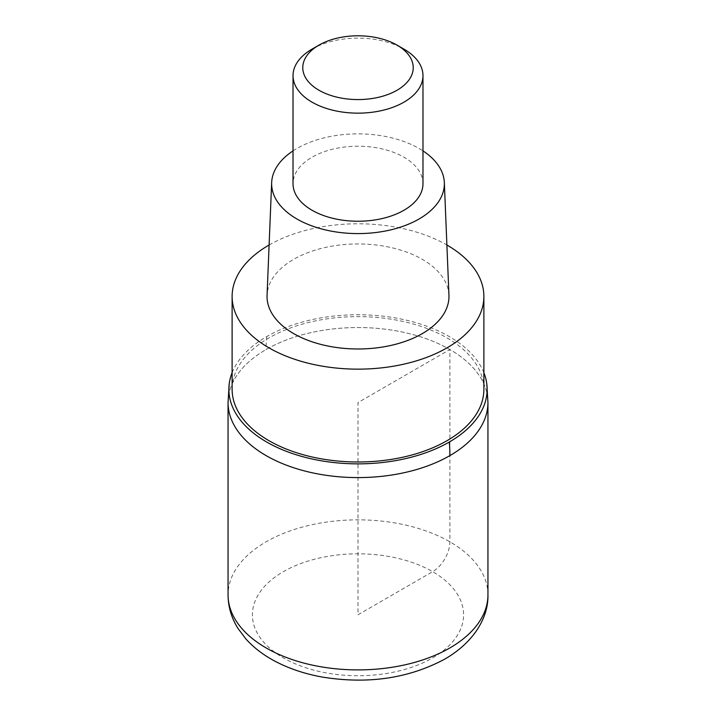 <?xml version="1.0" encoding="UTF-8"?>
<svg xmlns="http://www.w3.org/2000/svg" width="716" height="716" viewBox="0 0 716 716"><rect width="100%" height="100%" fill="white"/><g stroke="black" fill="none" stroke-linecap="round" stroke-linejoin="round"><path stroke-width="0.54" stroke-dasharray="3.58 2.69" d="M228.055 402.571A129.945 75.028 180 0 1 266.11 349.515A129.945 75.028 180 0 1 407.726 333.253A129.945 75.028 180 0 1 487.945 402.571A129.945 75.028 -0 0 0 407.726 333.253A129.945 75.028 -0 0 0 266.11 349.515A129.945 75.028 0 0 0 228.055 402.571M232.118 372.696A129.131 74.553 180 0 1 266.692 336.592A129.131 74.553 180 0 1 393.728 317.662A129.131 74.553 180 0 1 483.882 372.696M483.882 389.307A125.882 72.683 0 0 0 406.178 322.155A125.882 72.683 0 0 0 268.983 337.916A125.882 72.683 0 0 0 232.118 389.307M269.118 244.997A125.882 72.683 180 0 1 446.882 244.997M448.941 295.234A90.959 52.519 0 0 0 391.813 247.718A90.959 52.519 0 0 0 293.676 259.335A90.959 52.519 0 0 0 267.059 295.234M293.023 150.888A86.359 49.86 180 0 1 296.934 148.481A86.359 49.86 180 0 1 422.977 150.888M422.977 183.735A64.977 37.509 0 0 0 382.863 149.08A64.977 37.509 0 0 0 312.06 157.207A64.977 37.509 0 0 0 293.023 183.735M312.06 49.118A64.977 37.509 180 0 1 403.94 49.118M358 614.775L432.661 571.672A24.362 14.069 120 0 0 449.89 541.824L449.89 349.515L358 402.571L358 614.775M487.945 594.88A129.945 75.028 0 0 0 407.726 525.562A129.945 75.028 0 0 0 266.11 541.824A129.945 75.028 0 0 0 228.055 594.88M432.661 657.879A105.583 60.958 0 0 0 432.661 571.672A105.583 60.958 0 0 0 283.339 571.672A105.583 60.958 0 0 0 283.339 657.879A105.583 60.958 0 0 0 432.661 657.879M266.692 336.592A162.434 93.778 -120 0 0 266.11 349.515"/><path stroke-width="1.07" d="M449.89 455.618A129.945 75.028 180 0 1 308.274 471.88A129.945 75.028 180 0 1 228.055 402.571A129.945 75.028 0 0 0 308.274 471.88A129.945 75.028 0 0 0 449.89 455.618A129.945 75.028 -0 0 0 487.945 402.571A129.945 75.028 180 0 1 449.89 455.618A162.434 93.778 60 0 0 449.308 442.023A129.131 74.553 180 0 1 304.372 457.13A129.131 74.553 180 0 1 229.192 384.009A129.131 74.553 180 0 1 232.118 372.696M483.882 372.696A129.131 74.553 180 0 1 486.808 384.009A129.131 74.553 180 0 1 449.308 442.023M232.118 296.469L232.118 389.307A125.882 72.683 0 0 0 309.822 456.45A125.882 72.683 0 0 0 447.017 440.698A125.882 72.683 0 0 0 483.882 389.307L483.882 296.469A125.882 72.683 180 0 1 447.017 347.86A125.882 72.683 180 0 1 309.822 363.612A125.882 72.683 180 0 1 232.118 296.469A125.882 72.683 180 0 1 268.983 245.078A125.882 72.683 180 0 1 269.118 244.997M446.882 244.997A125.882 72.683 180 0 1 483.882 296.469M271.659 182.562L267.059 295.234A90.959 52.519 0 0 0 322.2 344.745A90.959 52.519 0 0 0 422.324 333.602A90.959 52.519 0 0 0 448.941 295.234L444.341 182.562A86.359 49.86 180 0 1 419.066 218.989A86.359 49.86 180 0 1 324.017 229.567A86.359 49.86 180 0 1 271.659 182.562A86.359 49.86 180 0 1 293.023 150.888M422.977 150.888A86.359 49.86 180 0 1 444.341 182.562M293.023 75.645L293.023 183.735A64.977 37.509 0 0 0 333.137 218.389A64.977 37.509 0 0 0 403.94 210.262A64.977 37.509 0 0 0 422.977 183.735L422.977 75.645A64.977 37.509 180 0 1 403.94 102.164A64.977 37.509 180 0 1 333.137 110.3A64.977 37.509 180 0 1 293.023 75.645A64.977 37.509 180 0 1 312.06 49.118L318.951 45.135A55.23 31.889 180 0 1 397.049 45.135A55.23 31.889 180 0 1 397.049 90.234A55.23 31.889 180 0 1 318.951 90.234A55.23 31.889 180 0 1 318.951 45.135L312.06 49.118M397.049 45.135L403.94 49.118A64.977 37.509 180 0 1 422.977 75.645M228.055 594.88A129.945 75.028 0 0 0 308.274 664.188A129.945 75.028 0 0 0 449.89 647.926A129.945 75.028 0 0 0 487.945 594.88C488.536 617.371 473.983 642.234 444.842 659.078C408.702 678.464 367.827 684.451 322.236 677.05C304.246 673.81 288.056 668.288 273.664 660.492C262.674 654.514 253.383 647.291 245.794 638.824L238.007 628.46C231.483 618.06 228.162 606.864 228.055 594.88L228.055 402.571L229.192 384.009M486.808 384.009L487.945 402.571L487.945 594.88"/></g></svg>
